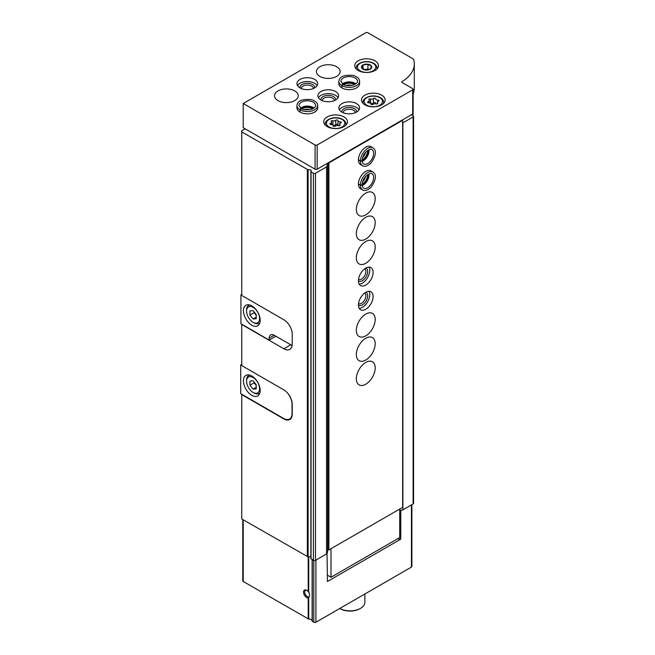 <?xml version="1.0" encoding="UTF-8"?>
<svg xmlns="http://www.w3.org/2000/svg" width="655" height="655" viewBox="0 0 655 655"><rect width="100%" height="100%" fill="white"/><g stroke="black" fill="none" stroke-linecap="round" stroke-linejoin="round"><path stroke-width="0.98" d="M308.21 591.653L309.488 593.414L309.488 596.402L308.21 597.999A4.446 2.563 60 0 1 303.65 593.094A4.446 2.563 60 0 1 306.696 590.319A4.446 2.563 60 0 1 308.21 591.653L308.21 556.856M242.784 519.554L242.784 580.887A1.482 0.852 180 0 0 243.218 581.493L308.726 619.114A2.964 1.711 180 0 1 312.124 620.498M284.188 418.741L283.861 418.938A11.847 6.845 -120 0 0 289.788 419.519A11.847 6.845 -120 0 0 292.236 414.099L292.236 404.422A11.847 6.845 -120 0 0 283.861 389.905L241.752 365.596L241.752 324.233M283.861 418.938L241.752 394.629L241.752 518.965L308.104 556.889A2.071 1.195 180 0 1 310.871 557.192M326.386 163.856L327.647 164.585L326.567 166.894L315.489 173.288A1.482 0.852 180 0 1 313.401 173.288L310.961 171.512A2.071 1.195 180 0 0 311.281 170.873A2.071 1.195 180 0 0 310.208 169.825A2.071 1.195 180 0 0 308.104 169.858L241.752 131.925L241.752 295.446L283.861 319.763A11.847 6.845 -120 0 1 292.236 334.271L292.236 343.949A11.847 6.845 -120 0 1 289.788 349.377A11.847 6.845 -120 0 1 283.861 348.787L241.752 324.479M327.647 164.585L327.647 551.616L326.567 553.925L315.489 560.328A1.482 0.852 180 0 1 313.401 560.328L310.961 558.543M241.752 131.925L241.752 130.713L245.109 128.781M397.822 538.672L400.754 539.163L327.435 581.493L327.033 552.935M411.872 504.677L411.872 566.493A1.482 0.852 180 0 1 411.438 567.099L315.915 622.25A1.482 0.852 180 0 1 313.819 622.25L312.124 621.128L312.132 559.591M411.438 114.756L413.117 115.722A1.482 0.852 180 0 1 413.551 116.328L413.551 503.359A1.482 0.852 180 0 1 413.117 503.965L402.874 509.877L400.754 510.376L400.754 539.163M327.435 552.705L327.435 552.067M401.155 510.139L399.706 510.368L400.754 510.376M413.551 116.328A1.482 0.852 180 0 1 413.117 116.926L402.874 122.837L402.874 509.877M398.658 539.163L398.658 538.189M326.567 166.894L326.567 553.925M309.488 596.402A3.643 2.104 60 0 1 309.086 596.779A3.643 2.104 60 0 1 305.443 594.675A3.643 2.104 60 0 1 305.443 590.466A3.643 2.104 60 0 1 306.99 590.507M364.868 593.987L364.868 602.297A14.811 8.556 180 0 1 360.537 608.339A14.811 8.556 180 0 1 339.798 608.462L340.215 608.708A13.927 8.04 180 0 0 359.906 608.708L360.537 608.339M241.752 294.242L240.917 294.725L241.752 295.209M275.902 336.212L269.197 340.076L240.917 323.75L240.917 294.725M292.236 334.271L292.236 343.703A11.847 6.845 60 0 1 292.073 345.545L292.122 345.512M251.807 325.199A11.847 6.845 -120 0 0 257.734 325.789A11.847 6.845 -120 0 0 257.734 312.107A11.847 6.845 -120 0 0 245.887 305.263A11.847 6.845 -120 0 0 244.069 314.76A11.847 6.845 -120 0 0 251.807 325.199M269.197 340.076L269.197 338.144A7.107 4.102 60 0 1 270.671 334.885A7.107 4.102 60 0 1 274.224 335.237L292.073 345.545M253.903 322.784L253.067 322.301A9.186 5.306 -120 0 0 259.56 318.551A9.186 5.306 -120 0 0 253.067 307.301A9.186 5.306 -120 0 0 246.575 311.051A9.186 5.306 -120 0 0 253.067 322.301L253.903 322.784A10.365 5.985 -120 0 0 259.085 323.3A10.365 5.985 -120 0 0 259.92 322.628M249.923 310.888L249.923 315.08L253.067 318.993L256.211 318.707L256.211 314.523L253.067 310.609L249.923 310.888M249.719 304.952A10.365 5.985 -120 0 0 248.72 305.336A10.365 5.985 -120 0 0 246.575 310.085L246.575 311.051M254.115 311.911L254.115 312.664L249.923 315.08M256.211 317.176L253.067 318.993M254.115 312.664L256.211 315.268M287.504 392.975A11.847 6.845 60 0 1 292.032 404.184L292.032 413.616A11.847 6.845 60 0 1 289.575 419.036A11.847 6.845 60 0 1 283.648 418.455L240.704 393.655L240.704 364.876L241.752 365.474M241.752 364.27L240.704 364.876M251.807 395.35A11.847 6.845 -120 0 0 257.734 395.939A11.847 6.845 -120 0 0 257.734 382.258A11.847 6.845 -120 0 0 245.887 375.413A11.847 6.845 -120 0 0 244.069 384.911A11.847 6.845 -120 0 0 251.807 395.35M253.903 392.935L253.067 392.451A9.186 5.306 -120 0 0 259.56 388.702A9.186 5.306 -120 0 0 253.067 377.452A9.186 5.306 -120 0 0 246.575 381.202A9.186 5.306 -120 0 0 253.067 392.451L253.903 392.935A10.365 5.985 -120 0 0 259.085 393.45A10.365 5.985 -120 0 0 259.92 392.779M249.923 381.038L249.923 385.23L253.067 389.144L256.211 388.857L256.211 384.673L253.067 380.76L249.923 381.038M249.719 375.102A10.365 5.985 -120 0 0 248.72 375.487A10.365 5.985 -120 0 0 246.575 380.236L246.575 381.202M254.115 382.061L254.115 382.815L249.923 385.23M256.211 387.326L253.067 389.144M254.115 382.815L256.211 385.418M413.133 89.236L413.133 113.421A1.482 0.852 180 0 1 412.699 114.027L317.167 169.178A1.482 0.852 180 0 1 315.071 169.178L243.218 127.692L243.218 103.506L365.768 32.75A1.482 0.852 180 0 1 367.864 32.75L412.855 58.729A2.964 1.711 180 0 1 413.682 59.654A44.442 25.66 180 0 1 414.296 63.895A44.442 25.66 180 0 1 401.892 81.678A0.892 0.516 180 0 0 401.9 82.399L412.699 88.63A1.482 0.852 180 0 1 413.133 89.236A1.482 0.852 180 0 1 412.699 89.833L317.167 144.984A1.482 0.852 180 0 1 315.071 144.984L243.218 103.506M414.296 63.895L414.296 88.081A44.442 25.66 180 0 1 413.133 93.919M374.988 60.809A11.847 6.845 180 0 1 378.459 65.647A11.847 6.845 180 0 1 366.612 72.492A11.847 6.845 180 0 1 354.756 65.647A11.847 6.845 180 0 1 362.076 59.327A11.847 6.845 180 0 1 374.988 60.809M381.693 95.155A11.847 6.845 180 0 1 385.165 99.994A11.847 6.845 180 0 1 373.309 106.839A11.847 6.845 180 0 1 361.462 99.994A11.847 6.845 180 0 1 368.773 93.673A11.847 6.845 180 0 1 381.693 95.155M343.981 116.926A11.847 6.845 180 0 1 347.453 121.764A11.847 6.845 180 0 1 335.606 128.609A11.847 6.845 180 0 1 323.75 121.764A11.847 6.845 180 0 1 331.07 115.444A11.847 6.845 180 0 1 343.981 116.926M356.549 103.621A10.365 5.985 180 0 1 359.587 107.854A10.365 5.985 180 0 1 349.221 113.847A10.365 5.985 180 0 1 338.848 107.854A10.365 5.985 180 0 1 345.25 102.327A10.365 5.985 180 0 1 356.549 103.621M341.959 87.942L341.959 85.641A10.365 5.985 0 0 0 353.233 86.894A10.365 5.985 0 0 0 359.587 81.367L359.587 83.668A10.365 5.985 180 0 1 349.221 89.653A10.365 5.985 180 0 1 338.848 83.668L338.848 81.367A10.365 5.985 0 0 0 341.82 85.559C342.319 84.208 342.827 83.93 343.335 84.749M335.606 91.528A10.365 5.985 180 0 1 338.643 95.761A10.365 5.985 180 0 1 328.27 101.746A10.365 5.985 180 0 1 317.904 95.761A10.365 5.985 180 0 1 324.307 90.234A10.365 5.985 180 0 1 335.606 91.528M300.064 112.136L300.064 109.835A10.365 5.985 0 0 0 311.338 111.08A10.365 5.985 0 0 0 317.691 105.561L317.691 107.854A10.365 5.985 180 0 1 307.326 113.847A10.365 5.985 180 0 1 296.952 107.854L296.952 105.561A10.365 5.985 0 0 0 299.916 109.753C300.424 108.394 300.932 108.124 301.439 108.935M314.654 79.435A10.365 5.985 180 0 1 317.691 83.668A10.365 5.985 180 0 1 307.326 89.653A10.365 5.985 180 0 1 296.952 83.668A10.365 5.985 180 0 1 303.355 78.141A10.365 5.985 180 0 1 314.654 79.435M336.654 66.736A11.847 6.845 180 0 1 340.125 71.575A11.847 6.845 180 0 1 328.27 78.412A11.847 6.845 180 0 1 316.422 71.575A11.847 6.845 180 0 1 323.734 65.254A11.847 6.845 180 0 1 336.654 66.736M294.75 90.922A11.847 6.845 180 0 1 298.221 95.761A11.847 6.845 180 0 1 286.374 102.606A11.847 6.845 180 0 1 274.527 95.761A11.847 6.845 180 0 1 281.838 89.44A11.847 6.845 180 0 1 294.75 90.922M297.509 85.6A10.365 5.985 180 0 1 314.654 83.308A10.365 5.985 180 0 1 317.135 85.6M299.941 87.868A7.41 4.274 180 0 1 304.223 83.652A7.41 4.274 180 0 1 312.558 84.511A7.41 4.274 180 0 1 314.711 87.868M301.202 88.499A6.124 3.537 180 0 1 305.05 85.306A6.124 3.537 180 0 1 311.657 86.083A6.124 3.537 180 0 1 313.442 88.499M301.906 108.812A7.41 4.274 180 0 1 312.558 108.705A7.41 4.274 180 0 1 312.746 108.812M304.493 109.639A6.124 3.537 180 0 1 310.151 109.639M318.461 97.701A10.365 5.985 180 0 1 335.606 95.401A10.365 5.985 180 0 1 338.086 97.701M320.885 99.969A7.41 4.274 180 0 1 325.175 95.753A7.41 4.274 180 0 1 333.51 96.612A7.41 4.274 180 0 1 335.655 99.969M322.154 100.592A6.124 3.537 180 0 1 325.994 97.398A6.124 3.537 180 0 1 332.601 98.184A6.124 3.537 180 0 1 334.394 100.592M343.801 84.626A7.41 4.274 180 0 1 354.461 84.511A7.41 4.274 180 0 1 354.642 84.626M346.397 85.453A6.124 3.537 180 0 1 352.046 85.453M339.405 109.794A10.365 5.985 180 0 1 356.549 107.494A10.365 5.985 180 0 1 359.03 109.794M341.836 112.062A7.41 4.274 180 0 1 346.118 107.846A7.41 4.274 180 0 1 354.461 108.705A7.41 4.274 180 0 1 356.607 112.062M343.097 112.693A6.124 3.537 180 0 1 346.945 109.491A6.124 3.537 180 0 1 353.553 110.277A6.124 3.537 180 0 1 355.346 112.693M337.988 120.626A1.171 0.68 0 0 0 337.988 120.61A1.171 0.68 0 0 0 337.104 119.955A1.171 0.68 0 0 0 335.786 120.291A2.047 1.179 0 0 1 332.912 120.733A1.171 0.68 0 0 0 331.725 120.716A1.171 0.68 0 0 0 331.127 121.306A1.171 0.68 0 0 0 331.299 121.658A2.047 1.179 0 0 1 331.602 122.28A2.047 1.179 0 0 1 330.529 123.32A1.171 0.68 0 0 0 329.915 123.918A1.171 0.68 0 0 0 331.119 124.589A2.047 1.179 0 0 1 333.223 125.776A2.047 1.179 0 0 1 333.223 125.809A1.171 0.68 0 0 0 333.223 125.826A1.171 0.68 0 0 0 334.107 126.48A1.171 0.68 0 0 0 335.425 126.153A2.047 1.179 0 0 1 338.299 125.703A1.171 0.68 0 0 0 339.486 125.719A1.171 0.68 0 0 0 340.084 125.13A1.171 0.68 0 0 0 339.912 124.778A2.047 1.179 0 0 1 339.601 124.155A2.047 1.179 0 0 1 340.682 123.115A1.171 0.68 0 0 0 341.296 122.518A1.171 0.68 0 0 0 340.092 121.846A2.047 1.179 0 0 1 337.988 120.659A2.047 1.179 0 0 0 337.988 120.659L337.988 125.015A2.047 1.179 0 0 0 338.414 125.744M375.692 98.856A1.171 0.68 0 0 0 375.692 98.84A1.171 0.68 0 0 0 374.807 98.184A1.171 0.68 0 0 0 373.489 98.52A2.047 1.179 0 0 1 370.615 98.962A1.171 0.68 0 0 0 369.428 98.946A1.171 0.68 0 0 0 368.831 99.535A1.171 0.68 0 0 0 369.002 99.888A2.047 1.179 0 0 1 369.314 100.51A2.047 1.179 0 0 1 368.233 101.55A1.171 0.68 0 0 0 367.619 102.147A1.171 0.68 0 0 0 368.822 102.819A2.047 1.179 0 0 1 370.935 104.006A1.171 0.68 0 0 0 370.927 104.055A1.171 0.68 0 0 0 371.811 104.71A1.171 0.68 0 0 0 373.129 104.382A2.047 1.179 0 0 1 376.011 103.932A1.171 0.68 0 0 0 377.19 103.948A1.171 0.68 0 0 0 377.788 103.359A1.171 0.68 0 0 0 377.616 103.007A2.047 1.179 0 0 1 377.313 102.385A2.047 1.179 0 0 1 378.385 101.345A1.171 0.68 0 0 0 378.999 100.747A1.171 0.68 0 0 0 377.796 100.076A2.047 1.179 0 0 1 375.692 98.889A2.047 1.179 0 0 1 375.692 98.856M375.692 103.162A1.171 0.68 0 0 0 374.783 102.532A1.171 0.68 0 0 0 373.489 102.868A2.047 1.179 0 0 1 370.615 103.318A1.171 0.68 0 0 0 370.501 103.277M375.692 103.244L375.692 103.212A2.047 1.179 0 0 0 375.692 103.244A2.047 1.179 0 0 0 376.117 103.973M337.988 124.933A1.171 0.68 0 0 0 337.071 124.303A1.171 0.68 0 0 0 335.786 124.638A2.047 1.179 0 0 1 332.912 125.089A1.171 0.68 0 0 0 332.797 125.048M337.988 120.692L337.988 124.982A2.047 1.179 0 0 0 337.988 125.015M370.255 64.992A5.158 2.98 180 0 1 371.074 68.587A5.158 2.98 180 0 1 365.269 69.979A5.158 2.98 180 0 1 362.141 65.606A5.158 2.98 180 0 1 370.255 64.992M367.938 64.247L362.976 65.009L361.65 67.874L365.277 69.97L370.239 69.201L371.565 66.343L367.938 64.247L367.938 69.078L364.434 69.618M368.806 69.577L367.938 69.078M362.976 68.816L362.976 65.009M402.219 120.07L402.637 120.315L328.9 162.89L328.482 162.645M328.9 162.89L328.9 549.922L402.637 507.347L402.637 120.315M365.768 362.452A13.329 7.696 -60 0 1 372.433 361.789A13.329 7.696 -60 0 1 372.433 377.19A13.329 7.696 -60 0 1 359.104 384.886A13.329 7.696 -60 0 1 357.057 374.202A13.329 7.696 -60 0 1 365.768 362.452M365.768 338.267A13.329 7.696 -60 0 1 372.433 337.603A13.329 7.696 -60 0 1 372.433 352.996A13.329 7.696 -60 0 1 359.104 360.692A13.329 7.696 -60 0 1 357.057 350.016A13.329 7.696 -60 0 1 365.768 338.267M365.768 314.072A13.329 7.696 -60 0 1 372.433 313.418A13.329 7.696 -60 0 1 372.433 328.81A13.329 7.696 -60 0 1 359.104 336.506A13.329 7.696 -60 0 1 357.057 325.822A13.329 7.696 -60 0 1 365.768 314.072M365.768 292.302A10.365 5.985 -60 0 1 370.951 291.786A10.365 5.985 -60 0 1 370.951 303.764A10.365 5.985 -60 0 1 360.586 309.75A10.365 5.985 -60 0 1 358.997 301.439A10.365 5.985 -60 0 1 365.768 292.302M365.768 268.116A10.365 5.985 -60 0 1 370.951 267.6A10.365 5.985 -60 0 1 370.951 279.57A10.365 5.985 -60 0 1 360.586 285.564A10.365 5.985 -60 0 1 358.997 277.253A10.365 5.985 -60 0 1 365.768 268.116M365.768 241.507A13.329 7.696 -60 0 1 372.433 240.844A13.329 7.696 -60 0 1 372.433 256.236A13.329 7.696 -60 0 1 359.104 263.94A13.329 7.696 -60 0 1 357.057 253.256A13.329 7.696 -60 0 1 365.768 241.507M365.768 217.313A13.329 7.696 -60 0 1 372.433 216.658A13.329 7.696 -60 0 1 372.433 232.05A13.329 7.696 -60 0 1 359.104 239.746A13.329 7.696 -60 0 1 357.057 229.062A13.329 7.696 -60 0 1 365.768 217.313M365.768 193.127A13.329 7.696 -60 0 1 372.433 192.464A13.329 7.696 -60 0 1 372.433 207.856A13.329 7.696 -60 0 1 359.104 215.56A13.329 7.696 -60 0 1 357.057 204.876A13.329 7.696 -60 0 1 365.768 193.127M358.441 184.137L360.43 185.283A10.365 5.985 120 0 0 362.575 189.95L360.586 188.804A10.365 5.985 -60 0 1 358.997 180.493A10.365 5.985 -60 0 1 365.768 171.356A10.365 5.985 -60 0 1 370.951 170.84L372.941 171.995A10.365 5.985 120 0 0 364.991 174.738A10.365 5.985 120 0 0 360.43 185.119C361.855 185.398 362.346 185.136 361.896 184.333M358.441 159.951L360.43 161.097A10.365 5.985 120 0 0 362.575 165.764L360.586 164.61A10.365 5.985 -60 0 1 358.997 156.299A10.365 5.985 -60 0 1 365.768 147.162A10.365 5.985 -60 0 1 370.951 146.655L372.941 147.801A10.365 5.985 120 0 0 364.991 150.544A10.365 5.985 120 0 0 360.43 160.934C361.855 161.212 362.346 160.95 361.896 160.147M328.9 549.922L327.852 549.316L327.852 163.013M399.706 509.041L399.706 537.583L330.996 577.26L327.435 575.205M330.996 577.26L330.996 548.71M367.651 150.462A7.41 4.274 -60 0 1 362.231 159.845M365.637 152.296A6.124 3.537 -60 0 1 362.813 157.192M367.651 174.648A7.41 4.274 -60 0 1 362.231 184.039M365.637 176.482A6.124 3.537 -60 0 1 362.813 181.378M369.002 267.117A10.365 5.985 -60 0 1 367.602 277.638A10.365 5.985 -60 0 1 359.186 284.114M365.826 268.083A7.41 4.274 -60 0 1 366.12 276.787A7.41 4.274 -60 0 1 358.441 280.872M364.647 268.861A6.124 3.537 -60 0 1 364.573 275.886A6.124 3.537 -60 0 1 358.522 279.464M369.002 291.303A10.365 5.985 -60 0 1 367.602 301.832A10.365 5.985 -60 0 1 359.186 308.3M365.826 292.277A7.41 4.274 -60 0 1 366.12 300.973A7.41 4.274 -60 0 1 358.441 305.066M364.647 293.055A6.124 3.537 -60 0 1 364.573 300.08A6.124 3.537 -60 0 1 358.522 303.658M358.441 159.779L360.43 160.934M361.896 160.188C362.346 161.04 361.855 161.335 360.43 161.097M358.441 183.973L360.43 185.119M361.896 184.382C362.346 185.226 361.855 185.529 360.43 185.283M299.916 112.046L299.916 109.753M301.48 108.959C301.005 108.165 300.539 108.46 300.064 109.835M341.82 87.86L341.82 85.559M343.376 84.765C342.901 83.979 342.434 84.266 341.959 85.641M308.726 592.251L308.726 556.742M308.726 619.114L308.726 597.589M308.21 619.016L308.21 597.999M307.367 169.809L307.367 556.848M315.915 622.25L315.915 560.082M411.438 567.099L411.438 504.931M243.218 581.493L243.218 519.808M313.819 622.25L313.819 560.492M312.296 621.374L312.296 559.689M412.961 113.814L412.961 115.632L412.961 113.814M413.117 116.926L413.117 503.965M315.489 173.288L315.489 560.328M313.401 173.288L313.401 560.328M311.043 171.929L311.043 558.969M308.104 169.858L308.104 556.889M290.771 344.792L283.861 348.787M274.224 335.237L269.197 338.144M315.071 169.178L315.071 144.984M317.167 169.178L317.167 144.984M401.892 82.391L401.892 81.678M412.699 114.027L412.699 89.833M345.971 125.08L345.971 124.188A10.365 5.985 180 0 1 345.807 125.244M325.396 125.244A10.365 5.985 180 0 1 325.232 124.188L325.232 125.08M342.098 119.472A9.186 5.306 180 0 1 337.98 128.339A9.186 5.306 180 0 1 326.73 121.846A9.186 5.306 180 0 1 342.098 119.472M383.683 103.31L383.683 102.417A10.365 5.985 180 0 1 383.519 103.474M363.107 103.474A10.365 5.985 180 0 1 362.944 102.417L362.944 103.31M379.802 97.701A9.186 5.306 180 0 1 375.692 106.569A9.186 5.306 180 0 1 364.442 100.076A9.186 5.306 180 0 1 379.802 97.701M368.233 102.745L368.233 101.55M370.615 103.318L370.615 98.962M373.489 102.868L373.489 98.52M377.796 101.615L377.796 100.076M377.616 103.711L377.616 103.007M330.529 124.516L330.529 123.32M332.912 125.089L332.912 120.733M335.786 124.638L335.786 120.291M340.092 123.386L340.092 121.846M339.912 125.482L339.912 124.778M376.977 68.963L376.977 68.063A10.365 5.985 180 0 1 376.813 69.127M356.402 69.127A10.365 5.985 180 0 1 356.238 68.063L356.238 68.963M373.104 63.347A9.186 5.306 180 0 1 368.986 72.222A9.186 5.306 180 0 1 357.736 65.729A9.186 5.306 180 0 1 373.104 63.347M362.24 161.335A8.294 4.79 120 0 0 368.945 149.717M362.199 160.622C362.633 163.062 363.099 164.176 363.615 163.963A8.294 4.79 120 0 0 371.909 159.173A8.294 4.79 120 0 0 371.909 149.594C371.852 147.784 362.559 151.411 362.199 160.557M362.24 185.529A8.294 4.79 120 0 0 368.945 173.911M362.199 184.808C362.633 187.248 363.099 188.362 363.615 188.157A8.294 4.79 120 0 0 371.909 183.367A8.294 4.79 120 0 0 371.909 173.788C371.852 171.97 362.559 175.597 362.199 184.743M314.032 108.067A8.294 4.79 0 0 0 300.612 108.067M301.267 108.484C303.183 109.999 306.769 110.212 312.034 109.115C315.006 107.42 316.201 106.233 315.62 105.561A8.294 4.79 0 0 0 307.326 100.772A8.294 4.79 0 0 0 299.024 105.561L301.21 108.452M355.927 83.873A8.294 4.79 0 0 0 342.516 83.873M343.171 84.298C345.079 85.813 348.665 86.018 353.929 84.921C356.901 83.226 358.097 82.047 357.515 81.367A8.294 4.79 0 0 0 349.221 76.578A8.294 4.79 0 0 0 340.927 81.367L343.114 84.266M312.124 621.128L312.124 559.591M310.871 171.692L310.871 558.723M249.49 304.886L248.72 305.336M259.863 322.849L259.085 323.3M291.262 418.062L289.575 419.036M249.49 375.037L248.72 375.487M259.863 393L259.085 393.45M345.971 124.188C345.906 122.248 344.808 120.659 342.688 119.406C339.421 117.687 335.761 117.27 331.692 118.162C324.97 120.577 325.609 122.477 325.232 124.188M383.683 102.417C383.617 100.477 382.52 98.889 380.399 97.636C377.133 95.917 373.465 95.499 369.404 96.391C362.682 98.807 363.32 100.706 362.944 102.417M369.314 102.851L369.314 100.51M377.313 103.908L377.313 102.385M331.602 124.622L331.602 122.28M339.601 125.678L339.601 124.155M376.977 68.063C376.912 66.13 375.814 64.542 373.694 63.289C370.427 61.57 366.759 61.152 362.698 62.045C355.976 64.46 356.615 66.36 356.238 68.063M362.215 161.064L363.877 159.976L367.995 154.007L368.7 149.831M362.575 165.764C364.884 167.082 367.725 166.173 371.082 163.03C376.15 155.538 376.772 150.47 372.941 147.801M362.215 185.259L363.877 184.161L367.995 178.201L368.7 174.025M362.575 189.95C364.884 191.268 367.725 190.359 371.082 187.215C376.15 179.732 376.772 174.656 372.941 171.995M313.81 108.222L312.034 107.33L304.804 106.74L300.841 108.222M317.691 105.561C317.683 102.892 315.473 100.895 311.068 99.56C302.053 98.913 297.354 100.911 296.952 105.561M355.706 84.028L353.929 83.144L346.708 82.555L342.737 84.028M359.587 81.367C359.579 78.706 357.368 76.709 352.963 75.366C343.957 74.727 339.249 76.725 338.848 81.367"/></g></svg>
